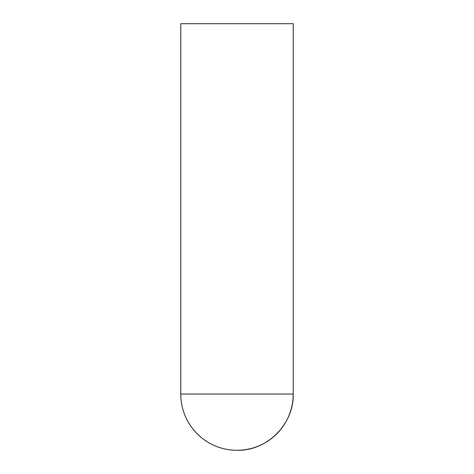 <?xml version="1.0" encoding="UTF-8"?>
<svg xmlns="http://www.w3.org/2000/svg" width="474" height="474" viewBox="0 0 474 474"><rect width="100%" height="100%" fill="white"/><g stroke="black" fill="none" stroke-linecap="round" stroke-linejoin="round"><path stroke-width="0.71" d="M180.766 394.066L293.234 394.066C294.01 424.117 267.046 451.076 237 450.3A56.234 56.234 0 0 0 293.234 394.066L293.234 23.7L180.766 23.7L180.766 394.066A56.234 56.234 0 0 0 237 450.3"/></g></svg>
